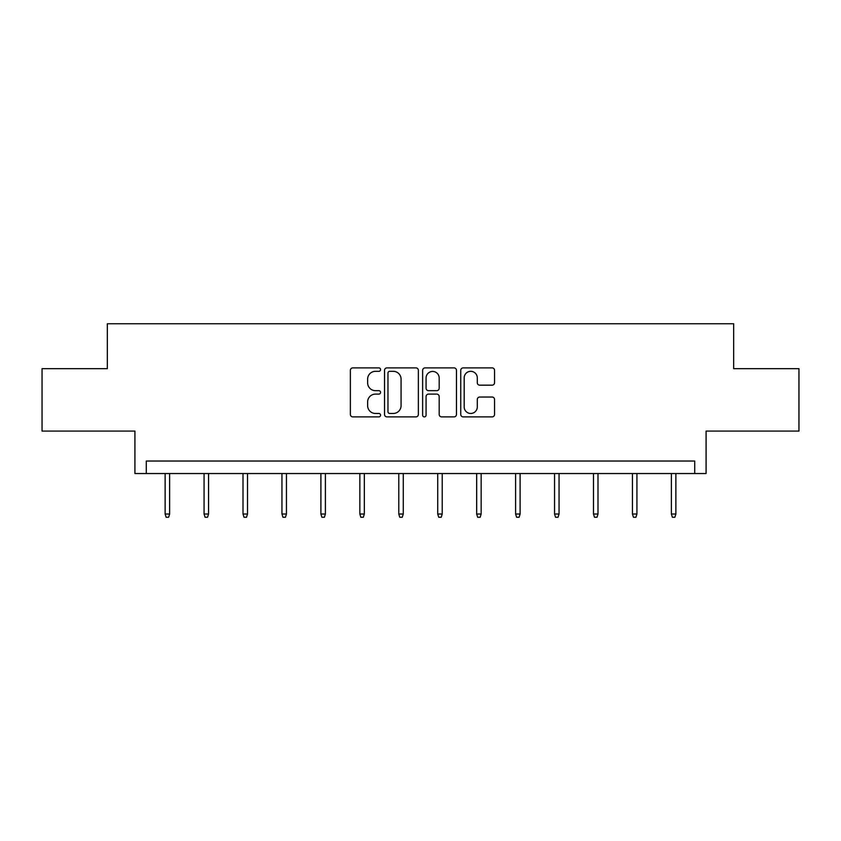 <?xml version="1.0" encoding="UTF-8"?>
<svg xmlns="http://www.w3.org/2000/svg" width="841" height="841" viewBox="0 0 841 841"><rect width="100%" height="100%" fill="white"/><g stroke="black" fill="none" stroke-linecap="round" stroke-linejoin="round"><path stroke-width="1.26" d="M380.563 369.598A1.714 1.714 0 0 0 378.839 367.885L352.81 367.885A2.449 2.449 0 0 0 350.361 370.334L350.361 414.445A2.449 2.449 0 0 0 352.81 416.894L378.839 416.894A1.714 1.714 0 0 0 380.563 415.181A1.714 1.714 0 0 0 378.839 413.467L375.475 413.467A7.842 7.842 0 0 1 367.633 405.625L367.633 401.945A7.842 7.842 0 0 1 375.475 394.103L378.839 394.103A1.714 1.714 0 0 0 380.563 392.39A1.714 1.714 0 0 0 378.839 390.676L375.475 390.676A7.842 7.842 0 0 1 367.633 382.834L367.633 379.154A7.842 7.842 0 0 1 375.475 371.323L378.839 371.323A1.714 1.714 0 0 0 380.563 369.598M42.05 368.673L42.05 431.086L134.917 431.086L134.917 473.525L706.083 473.525L706.083 431.086L798.95 431.086L798.95 368.673L733.667 368.673L733.667 323.743L107.333 323.743L107.333 368.673L42.05 368.673M492.111 385.167A2.449 2.449 0 0 0 494.561 382.708L494.561 370.334A2.449 2.449 0 0 0 492.111 367.885L463.202 367.885A2.449 2.449 0 0 0 460.742 370.334L460.742 414.445A2.449 2.449 0 0 0 463.202 416.894L492.111 416.894A2.449 2.449 0 0 0 494.561 414.445L494.561 399.496A2.449 2.449 0 0 0 492.111 397.047L479.738 397.047A2.449 2.449 0 0 0 477.289 399.496L477.289 406.907A6.56 6.56 0 0 1 470.729 413.467A6.56 6.56 0 0 1 464.179 406.907L464.179 377.872A6.56 6.56 0 0 1 470.729 371.323A6.56 6.56 0 0 1 477.289 377.872L477.289 382.708A2.449 2.449 0 0 0 479.738 385.167L492.111 385.167M694.729 473.525L694.729 461.036L146.271 461.036L146.271 473.525M418.355 370.334A2.449 2.449 0 0 0 415.906 367.885L386.986 367.885A2.449 2.449 0 0 0 384.537 370.334L384.537 414.445A2.449 2.449 0 0 0 386.986 416.894L415.906 416.894A2.449 2.449 0 0 0 418.355 414.445L418.355 370.334M425.094 367.885L454.014 367.885A2.449 2.449 0 0 1 456.463 370.334L456.463 414.445A2.449 2.449 0 0 1 454.014 416.894L441.63 416.894A2.449 2.449 0 0 1 439.181 414.445L439.181 396.553A2.449 2.449 0 0 0 436.731 394.103L428.521 394.103A2.449 2.449 0 0 0 426.072 396.553L426.072 415.181A1.714 1.714 0 0 1 424.358 416.894A1.714 1.714 0 0 1 422.645 415.181L422.645 370.334A2.449 2.449 0 0 1 425.094 367.885M389.688 371.323A1.714 1.714 0 0 0 387.974 373.036L387.974 411.754A1.714 1.714 0 0 0 389.688 413.467L393.241 413.467A7.842 7.842 0 0 0 401.083 405.625L401.083 379.154A7.842 7.842 0 0 0 393.241 371.323L389.688 371.323M439.181 377.998A6.56 6.56 0 0 0 432.631 371.438A6.56 6.56 0 0 0 426.072 377.998L426.072 388.227A2.449 2.449 0 0 0 428.521 390.676L436.731 390.676A2.449 2.449 0 0 0 439.181 388.227L439.181 377.998M169.619 514.019L168.621 517.257L166.119 517.257L165.12 514.019L169.619 514.019L169.619 473.525M165.12 514.019L165.12 473.525M208.557 514.019L207.559 517.257L205.067 517.257L204.069 514.019L208.557 514.019L208.557 473.525M204.069 514.019L204.069 473.525M247.506 514.019L246.508 517.257L244.006 517.257L243.007 514.019L247.506 514.019L247.506 473.525M243.007 514.019L243.007 473.525M286.445 514.019L285.446 517.257L282.954 517.257L281.956 514.019L286.445 514.019L286.445 473.525M281.956 514.019L281.956 473.525M325.393 514.019L324.395 517.257L321.893 517.257L320.894 514.019L325.393 514.019L325.393 473.525M320.894 514.019L320.894 473.525M364.332 514.019L363.333 517.257L360.842 517.257L359.843 514.019L364.332 514.019L364.332 473.525M359.843 514.019L359.843 473.525M403.27 514.019L402.271 517.257L399.78 517.257L398.781 514.019L403.27 514.019L403.27 473.525M398.781 514.019L398.781 473.525M442.219 514.019L441.22 517.257L438.729 517.257L437.73 514.019L442.219 514.019L442.219 473.525M437.73 514.019L437.73 473.525M481.157 514.019L480.158 517.257L477.667 517.257L476.668 514.019L481.157 514.019L481.157 473.525M476.668 514.019L476.668 473.525M520.106 514.019L519.107 517.257L516.605 517.257L515.607 514.019L520.106 514.019L520.106 473.525M515.607 514.019L515.607 473.525M559.044 514.019L558.046 517.257L555.554 517.257L554.555 514.019L559.044 514.019L559.044 473.525M554.555 514.019L554.555 473.525M597.993 514.019L596.994 517.257L594.492 517.257L593.494 514.019L597.993 514.019L597.993 473.525M593.494 514.019L593.494 473.525M636.931 514.019L635.933 517.257L633.441 517.257L632.443 514.019L636.931 514.019L636.931 473.525M632.443 514.019L632.443 473.525M675.88 514.019L674.881 517.257L672.38 517.257L671.381 514.019L675.88 514.019L675.88 473.525M671.381 514.019L671.381 473.525"/></g></svg>

